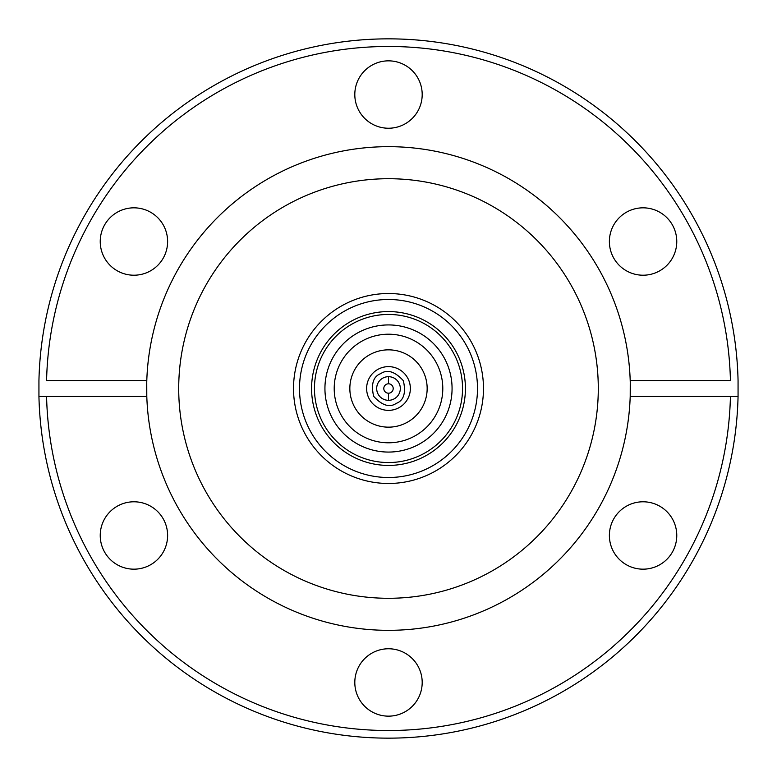 <?xml version="1.0" encoding="UTF-8"?>
<svg xmlns="http://www.w3.org/2000/svg" width="777" height="777" viewBox="0 0 777 777"><rect width="100%" height="100%" fill="white"/><g stroke="black" fill="none" stroke-linecap="round" stroke-linejoin="round"><path stroke-width="1.17" d="M388.5 462.548A74.048 74.048 0 0 1 315.744 374.737A74.048 74.048 0 0 1 388.5 314.452A74.048 74.048 0 0 1 461.256 402.263A74.048 74.048 0 0 1 388.5 462.548M388.5 410.373A21.873 21.873 0 0 0 398.63 407.876A21.873 21.873 0 0 1 367.259 393.716A21.873 21.873 0 0 1 388.5 366.627A21.873 21.873 0 0 1 398.63 407.876A21.873 21.873 0 0 1 366.627 388.5M388.5 400.32A11.82 11.82 0 0 1 376.68 388.5A11.82 11.82 0 0 1 388.5 376.68A11.82 11.82 0 0 1 400.32 388.5A11.82 11.82 0 0 1 388.5 400.32L388.5 393.201A4.701 4.701 0 0 1 383.799 388.5A4.701 4.701 0 0 1 388.5 383.799A4.701 4.701 0 0 1 393.201 388.5A4.701 4.701 0 0 1 388.5 393.201M133.926 207.828A33.693 33.693 0 0 0 100.233 241.521A33.693 33.693 0 0 0 133.926 275.213A33.693 33.693 0 0 0 167.618 241.521A33.693 33.693 0 0 0 133.926 207.828M133.926 501.787A33.693 33.693 0 0 0 100.233 535.479A33.693 33.693 0 0 0 133.926 569.172A33.693 33.693 0 0 0 167.618 535.479A33.693 33.693 0 0 0 133.926 501.787M388.5 648.766A33.693 33.693 0 0 0 354.807 682.459A33.693 33.693 0 0 0 388.5 716.151A33.693 33.693 0 0 0 422.193 682.459A33.693 33.693 0 0 0 388.5 648.766M643.074 501.787A33.693 33.693 0 0 0 609.382 535.479A33.693 33.693 0 0 0 643.074 569.172A33.693 33.693 0 0 0 676.767 535.479A33.693 33.693 0 0 0 643.074 501.787M643.074 207.828A33.693 33.693 0 0 0 609.382 241.521A33.693 33.693 0 0 0 643.074 275.213A33.693 33.693 0 0 0 676.767 241.521A33.693 33.693 0 0 0 643.074 207.828M388.5 60.849A33.693 33.693 0 0 0 354.807 94.541A33.693 33.693 0 0 0 388.5 128.234A33.693 33.693 0 0 0 422.193 94.541A33.693 33.693 0 0 0 388.5 60.849M388.5 178.71A209.79 209.79 0 0 0 178.71 388.5A209.79 209.79 0 0 0 388.5 598.29A209.79 209.79 0 0 0 598.29 388.5A209.79 209.79 0 0 0 388.5 178.71M630.254 396.387L630.254 394.619A241.832 241.832 0 0 0 630.254 382.381L630.205 396.387L738.063 396.387L738.063 380.613A349.65 349.65 0 0 0 388.5 38.85A349.65 349.65 0 0 0 38.937 380.613L38.937 396.387A349.65 349.65 0 0 0 388.5 738.15A349.65 349.65 0 0 0 738.063 396.387M146.746 380.613L146.795 396.387A241.832 241.832 0 0 0 388.5 630.332A241.832 241.832 0 0 0 630.205 396.387M146.746 396.387L146.746 394.619A241.832 241.832 0 0 1 146.746 382.381L146.795 380.613L46.571 380.613A342.026 342.026 0 0 1 388.5 46.474A342.026 342.026 0 0 1 730.429 380.613L630.205 380.613A241.832 241.832 0 0 0 388.5 146.668A241.832 241.832 0 0 0 146.795 380.613M483.479 388.5A94.979 94.979 0 0 1 388.5 483.479A94.979 94.979 0 0 1 293.521 388.5A94.979 94.979 0 0 1 388.5 293.521A94.979 94.979 0 0 1 483.479 388.5M477.505 388.5A89.005 89.005 0 0 1 388.5 477.505A89.005 89.005 0 0 1 299.495 388.5A89.005 89.005 0 0 1 388.5 299.495A89.005 89.005 0 0 1 477.505 388.5M388.5 311.577A76.923 76.923 0 0 1 465.423 388.5A76.923 76.923 0 0 1 388.5 465.423A76.923 76.923 0 0 1 311.577 388.5A76.923 76.923 0 0 1 388.5 311.577M324.932 388.5A63.568 63.568 0 0 1 388.5 324.932A63.568 63.568 0 0 1 452.068 388.5A63.568 63.568 0 0 1 388.5 452.068A63.568 63.568 0 0 1 324.932 388.5M334.207 388.5A54.293 54.293 0 0 1 388.5 334.207A54.293 54.293 0 0 1 442.793 388.5A54.293 54.293 0 0 1 388.5 442.793A54.293 54.293 0 0 1 334.207 388.5M349.844 388.5A38.656 38.656 0 0 0 388.5 427.156A38.656 38.656 0 0 0 427.156 388.5A38.656 38.656 0 0 0 388.5 349.844A38.656 38.656 0 0 0 349.844 388.5M378.37 369.124A21.873 21.873 0 0 1 410.373 388.5M630.205 380.613L630.254 382.381L630.254 380.613M146.795 396.387L46.571 396.387A342.026 342.026 0 0 0 388.5 730.526A342.026 342.026 0 0 0 730.429 396.387M46.571 396.387L38.937 396.387L46.571 396.387M380.72 373.63C387.315 369.104 394.862 371.474 403.37 380.72C406.118 392.987 403.749 400.543 396.28 403.37C389.685 407.896 382.138 405.526 373.63 396.28C370.882 384.013 373.251 376.457 380.72 373.63M388.5 383.799L388.5 376.68A11.82 11.82 0 0 1 400.32 388.5"/></g></svg>
